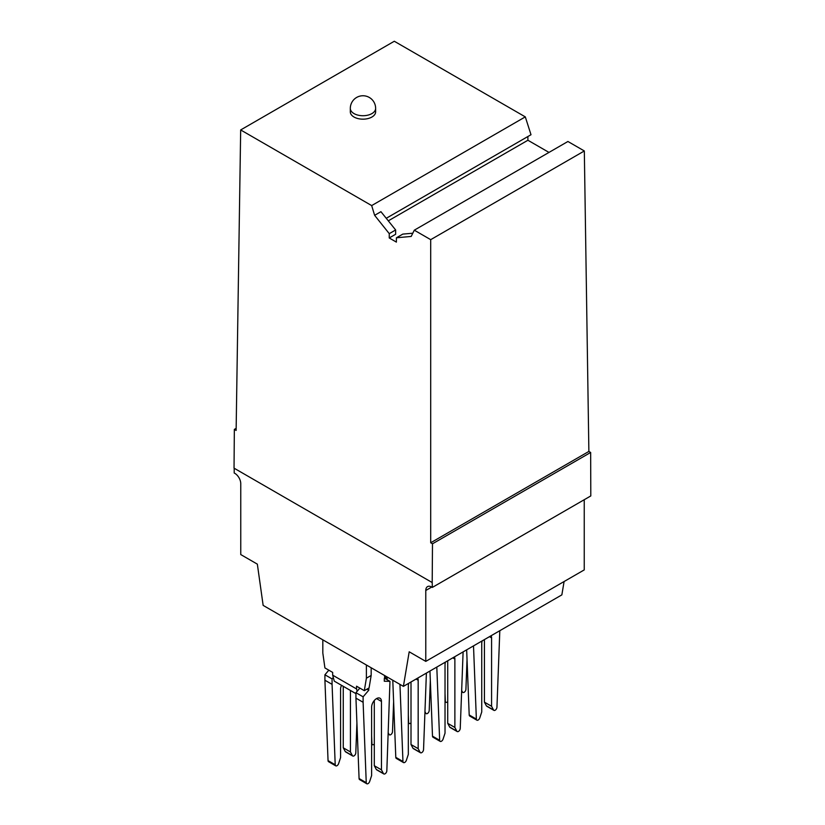 <?xml version="1.0" encoding="UTF-8"?>
<svg xmlns="http://www.w3.org/2000/svg" width="825" height="825" viewBox="0 0 825 825"><rect width="100%" height="100%" fill="white"/><g stroke="black" fill="none" stroke-linecap="round" stroke-linejoin="round"><path stroke-width="1.24" d="M236.156 428.34L234.341 429.392L234.042 468.157L432.197 582.553L432.486 543.799L430.702 542.757L430.702 239.662L414.294 230.185L567.92 141.487L584.327 150.965L588.875 451.44L430.702 542.757M588.875 451.44L590.659 452.471L432.486 543.799M366.393 665.002L366.393 678.202L364.31 690.669L356.544 686.194L356.544 688.947L332.671 675.17L332.671 672.406L324.916 667.93L322.823 653.049L322.823 639.849M525.298 116.882L371.673 205.58L240.673 129.948L394.298 41.25L525.298 116.882L531.001 134.722L386.255 218.295M548.996 152.419L527.907 140.25L527.876 136.527M590.659 452.471L590.803 495.928L432.341 587.421A8.436 4.878 -120 0 0 427.525 586.616A8.436 4.878 -120 0 0 425.782 590.483L425.782 661.382L409.19 651.802L403.394 686.369L561.856 594.877L564.094 581.522M491.112 635.724A6.961 4.022 -60 0 1 491.576 637.869L491.576 706.283L484.419 702.147L486.379 705.839L493.546 709.974A2.537 1.464 -60 0 0 493.897 710.356L486.729 706.221A2.537 1.464 -60 0 1 486.379 705.839M484.419 639.592L484.419 702.147M389.235 237.971L395.639 234.269L395.639 229.969L389.266 233.65L389.235 237.971L396.392 242.107L396.423 237.786L411.201 236.435L414.294 230.185M482.202 640.87A6.961 4.022 -60 0 0 481.738 643.552L481.738 711.965L479.768 717.925A2.537 1.464 -60 0 1 476.881 720.173A2.537 1.464 -60 0 1 476.365 719.101L473.509 645.882M234.197 468.239L234.197 473.014A8.436 4.878 -120 0 1 240.756 483.667L240.756 554.565L257.348 564.145L263.144 605.385L403.394 686.369M341.519 685.317A6.961 4.022 -60 0 0 340.581 689.205L340.581 757.618L338.621 763.579A2.537 1.464 -60 0 1 335.734 765.827A2.537 1.464 -60 0 1 335.208 764.765L332.073 684.358L324.916 680.223L324.916 674.778L328.835 670.189M356.916 722.927L355.802 752.874A2.537 1.464 -60 0 1 354.657 755.37A2.537 1.464 -60 0 1 352.739 756.009A2.537 1.464 -60 0 1 352.388 755.628L350.429 751.936L350.429 690.463M355.946 693.65L334.269 681.13L333.29 677.49L332.073 678.913L332.073 684.358M366.248 782.678L363.113 702.281L355.946 698.146L359.081 778.542L366.248 782.678A2.537 1.464 -60 0 0 366.774 783.75L359.607 779.615A2.537 1.464 -60 0 1 359.081 778.542M376.54 698.6L381.459 701.446A6.961 4.022 -60 0 0 380.026 698.249A6.961 4.022 -60 0 0 374.653 700.116A6.961 4.022 -60 0 0 371.621 707.128L371.621 775.541L369.662 781.502A2.537 1.464 -60 0 1 366.774 783.75M381.459 701.446L381.459 769.849L383.429 773.551A2.537 1.464 -60 0 0 383.78 773.933L376.613 769.797A2.537 1.464 -60 0 1 376.262 769.416L383.429 773.551M385.615 676.098L385.192 678.614L384.295 678.439L384.295 681.233L389.967 681.326L386.832 770.798A2.537 1.464 -60 0 1 385.698 773.293A2.537 1.464 -60 0 1 383.78 773.933M384.594 678.263L384.594 675.51M368.785 688.091L368.785 690.195L363.113 696.826L363.113 702.281M350.316 108.415L350.316 111.86A12.664 7.312 0 0 0 358.122 118.614A12.664 7.312 0 0 0 371.92 117.026A12.664 7.312 0 0 0 375.633 111.86L375.633 108.415A12.664 12.664 0 0 0 356.637 97.453A12.664 12.664 0 0 0 350.316 108.415A12.664 7.312 0 0 0 358.122 115.17A12.664 7.312 0 0 0 371.92 113.582A12.664 7.312 0 0 0 375.633 108.415M332.073 678.913L324.916 674.778M352.739 756.009L345.582 751.874A2.537 1.464 -60 0 1 345.232 751.493L352.388 755.628M371.673 205.58L374.632 215.325L389.266 233.65M395.639 229.969L380.933 211.685L374.632 215.325M396.423 237.786L402.806 234.104L412.789 233.217M333.29 677.49L332.671 675.17M356.544 688.947L357.163 691.268L359.865 688.112M343.262 686.328L343.262 747.801L345.232 751.493M350.429 751.936L343.262 747.801M387.585 677.232L385.192 678.614M527.907 140.25L388.297 220.842M335.734 765.827L328.577 761.702A2.537 1.464 -60 0 1 328.051 760.629L324.916 680.223M366.393 678.202L371.168 675.438L371.168 667.755M374.302 700.507L374.302 765.724L376.262 769.416M355.946 698.146L355.946 692.691L357.163 691.268M389.967 681.326L385.234 678.593M381.459 769.849L374.302 765.724M499.806 630.702L496.949 707.221A2.537 1.464 -60 0 1 495.815 709.717A2.537 1.464 -60 0 1 493.897 710.356M408.787 683.255A6.961 4.022 -60 0 0 408.323 685.936L408.323 754.349L406.364 760.31A2.537 1.464 -60 0 1 403.477 762.558A2.537 1.464 -60 0 1 402.951 761.485L399.95 684.368M240.673 129.948L236.125 430.433L234.341 429.392M584.244 499.723L584.244 569.9L425.782 661.382M417.708 678.109A6.961 4.022 -60 0 1 418.172 680.254L418.172 748.667L420.131 752.359A2.537 1.464 -60 0 0 420.482 752.74L413.325 748.605A2.537 1.464 -60 0 1 412.964 748.223L420.131 752.359M432.197 582.553L432.341 587.421M491.576 706.283L493.546 709.974M476.881 720.173L469.724 716.038A2.537 1.464 -60 0 1 469.198 714.966L476.365 719.101M466.661 649.842L469.198 714.966M447.717 701.673A2.537 1.464 -60 0 1 445.851 702.261A2.537 1.464 -60 0 1 445.325 701.188L445.026 693.485M467.032 659.35L465.919 689.298A2.537 1.464 -60 0 1 464.774 691.793A2.537 1.464 -60 0 1 462.856 692.433A2.537 1.464 -60 0 1 462.505 692.062L461.66 690.463M430.702 239.662L584.327 150.965M371.168 675.438L369.084 687.916L364.31 690.669M363.113 696.826L355.946 692.691M366.96 689.143L368.785 690.195M411.005 722.865A2.537 1.464 -60 0 1 409.148 723.453A2.537 1.464 -60 0 1 408.623 722.38L408.323 714.677M430.33 680.542L429.206 710.49A2.537 1.464 -60 0 1 428.072 712.986A2.537 1.464 -60 0 1 426.154 713.625A2.537 1.464 -60 0 1 425.803 713.243L424.957 711.655M445.49 662.062A6.961 4.022 -60 0 0 445.026 664.744L445.026 733.157L443.066 739.118A2.537 1.464 -60 0 1 440.179 741.366A2.537 1.464 -60 0 1 439.653 740.293L436.807 667.074M454.41 656.917A6.961 4.022 -60 0 1 454.874 659.062L454.874 727.475L456.833 731.167A2.537 1.464 -60 0 0 457.194 731.548L450.027 727.413A2.537 1.464 -60 0 1 449.677 727.031L456.833 731.167M463.103 651.894L460.247 728.413A2.537 1.464 -60 0 1 459.102 730.909A2.537 1.464 -60 0 1 457.194 731.548M447.717 660.784L447.717 723.339L449.677 727.031M440.179 741.366L433.022 737.23A2.537 1.464 -60 0 1 432.496 736.158L439.653 740.293M429.959 671.034L432.496 736.158M454.874 727.475L447.717 723.339M426.391 673.087L423.545 749.605A2.537 1.464 -60 0 1 422.4 752.101A2.537 1.464 -60 0 1 420.482 752.74M411.005 681.976L411.005 744.532L412.964 748.223M403.477 762.558L396.309 758.423A2.537 1.464 -60 0 1 395.794 757.35L402.951 761.485M392.782 680.233L395.794 757.35M418.172 748.667L411.005 744.532M374.302 744.047A2.537 1.464 -60 0 1 372.436 744.645A2.537 1.464 -60 0 1 371.92 743.572L371.621 735.869M387.131 679.687L387.131 677.49M393.618 701.735L392.504 731.682A2.537 1.464 -60 0 1 391.359 734.178A2.537 1.464 -60 0 1 389.452 734.817A2.537 1.464 -60 0 1 389.091 734.436L388.245 732.847M489.493 636.663L491.576 637.869M328.051 760.629L335.208 764.765M416.078 679.047L418.172 680.254M461.618 691.546L462.505 692.062M431.743 587.039L425.782 590.483M424.916 712.738L425.803 713.243M452.781 657.855L454.874 659.062M388.214 733.93L389.091 734.436M462.856 692.433L461.618 691.721M445.851 702.261L445.026 701.786M426.154 713.625L424.906 712.913M409.148 723.453L408.323 722.968M389.452 734.817L388.204 734.095M372.436 744.645L371.621 744.16"/></g></svg>
